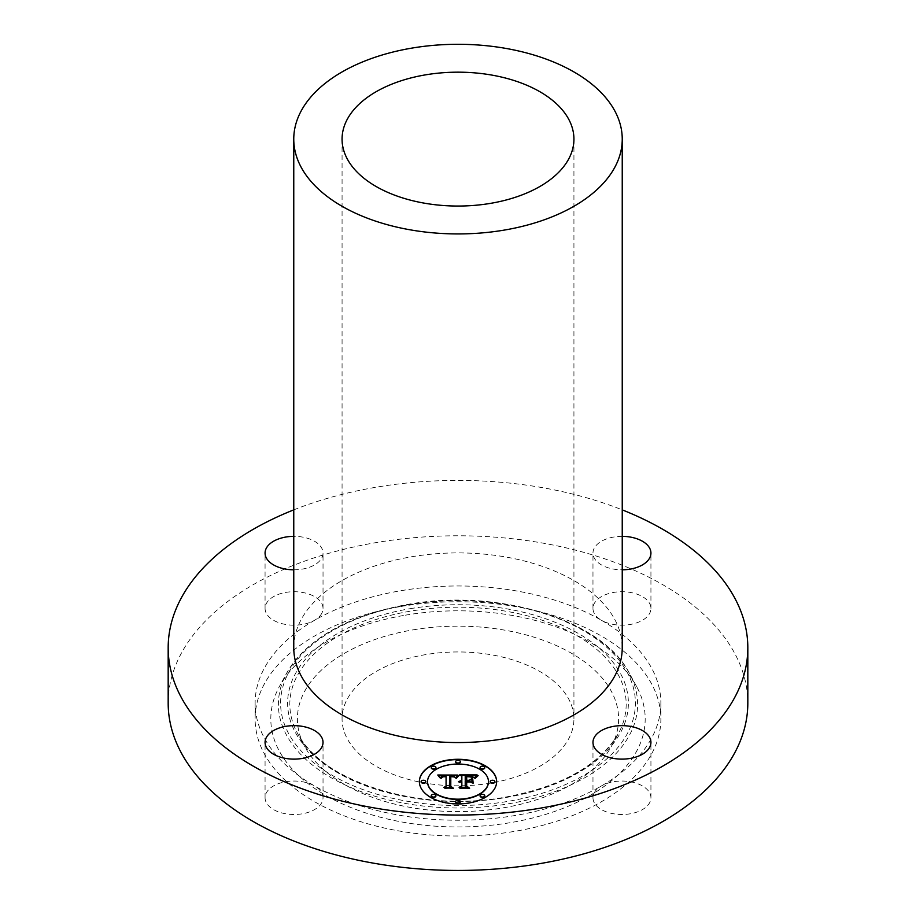 <?xml version="1.0" encoding="UTF-8"?>
<svg xmlns="http://www.w3.org/2000/svg" width="916" height="916" viewBox="0 0 916 916"><rect width="100%" height="100%" fill="white"/><g stroke="black" fill="none" stroke-linecap="round" stroke-linejoin="round"><path stroke-width="0.69" stroke-dasharray="4.58 3.44" d="M323.027 797.767A28.98 16.728 180 0 0 314.543 785.928A202.883 117.133 180 0 1 255.117 703.11A202.883 117.133 180 0 1 314.543 620.281A202.883 117.133 180 0 1 400.887 590.717A202.883 117.133 180 0 1 601.457 620.281A28.98 16.728 180 0 1 592.973 608.453A28.98 16.728 180 0 1 630.105 592.4A28.98 16.728 180 0 1 650.933 608.453A28.98 16.728 180 0 1 613.789 624.506A28.98 16.728 180 0 1 601.457 620.281A202.883 117.133 180 0 1 660.883 703.11A202.883 117.133 180 0 1 601.457 785.928A202.883 117.133 180 0 1 515.113 815.503A202.883 117.133 180 0 1 314.543 785.928A28.98 16.728 180 0 0 302.211 781.714A28.98 16.728 0 0 0 265.067 797.767A28.98 16.728 0 0 0 285.895 813.82A28.98 16.728 180 0 0 323.027 797.767L323.027 742.395M168.178 703.11A289.822 167.33 180 0 1 376.407 542.547A289.822 167.33 180 0 1 747.822 703.11M321.86 613.159A28.98 16.728 180 0 1 314.543 620.281A28.98 16.728 180 0 1 282.964 623.91A28.98 16.728 180 0 1 265.067 608.453A28.98 16.728 180 0 1 266.235 603.747A28.98 16.728 180 0 1 298.169 591.885A28.98 16.728 180 0 1 323.027 608.453A28.98 16.728 180 0 1 321.86 613.159M594.14 793.05A28.98 16.728 180 0 1 601.457 785.928A28.98 16.728 180 0 1 633.036 782.31A28.98 16.728 180 0 1 650.933 797.767A28.98 16.728 180 0 1 649.765 802.473A28.98 16.728 180 0 1 617.831 814.324A28.98 16.728 180 0 1 592.973 797.767A28.98 16.728 180 0 1 594.14 793.05M293.761 509.869A289.822 167.33 180 0 1 376.407 487.175A289.822 167.33 180 0 1 622.239 509.869M293.761 647.738A164.239 94.817 180 0 1 411.765 556.745A164.239 94.817 180 0 1 622.239 647.738M490.644 783.111A115.931 66.937 180 0 1 342.069 718.888A115.931 66.937 180 0 1 425.356 654.665A115.931 66.937 180 0 1 573.931 718.888A115.931 66.937 180 0 1 490.644 783.111M412.784 629.91A160.598 92.722 180 0 1 572.66 653.955A160.598 92.722 180 0 1 611.201 746.712A160.598 92.722 180 0 1 503.216 807.855A160.598 92.722 180 0 1 304.799 746.712A160.598 92.722 180 0 1 412.784 629.91M405.296 615.186A187.185 108.077 180 0 1 636.563 686.45A187.185 108.077 180 0 1 510.704 822.591A187.185 108.077 180 0 1 324.356 794.561A187.185 108.077 180 0 1 279.437 686.45A187.185 108.077 180 0 1 405.296 615.186M400.887 606.495A202.883 117.133 180 0 1 660.883 718.888A202.883 117.133 180 0 1 515.113 831.281A202.883 117.133 180 0 1 255.117 718.888A202.883 117.133 180 0 1 400.887 606.495M293.761 569.809A28.98 16.728 0 0 0 321.86 557.787A28.98 16.728 0 0 0 323.027 553.081A28.98 16.728 0 0 0 293.761 536.352M622.239 536.352A28.98 16.728 0 0 0 592.973 553.081A28.98 16.728 0 0 0 613.789 569.134A28.98 16.728 0 0 0 622.239 569.809M459.569 774.925L460.141 775.234M461.847 776.184L459.569 775.234M461.847 780.615L461.847 776.493M461.847 786.34L461.847 782.149L460.405 782.356L461.847 781.428L458.618 781.829M460.405 782.356L459.511 782.367M466.851 787.291L459.775 787.291M471.923 783.054L469.095 781.428L465.225 781.428L465.225 786.34M466.679 776.573L473.274 777.581L466.679 776.848L466.679 780.615M466.255 780.615L466.255 776.264M476.686 775.234L474.328 778.165L471.625 776.31L465.225 776.047L465.225 780.615M458.011 774.925L455.561 778.188L453.729 776.425L449.63 776.115L449.435 786.684M446.069 776.173L441.501 776.528L440.23 778.36L438.077 775.669M442.52 776.917L445.909 776.585M446.069 786.604L446.069 776.905L442.932 777.089L441.157 778.371M450.832 787.428L444.363 787.428M459.076 775.543L456.363 778.337M478.381 775.52L475.106 778.417M454.565 777.054L450.798 776.905L450.786 786.718M450.798 776.631L454.485 777.283M450.283 786.798L452.538 788.287L444.844 788.55L453.008 788.229M470.137 781.932L466.679 782.253L466.679 786.42M466.679 781.989L469.645 781.989M466.255 786.535L468.706 788.287L459.866 788.55L469.21 788.229M419.356 781.76A38.644 22.316 0 0 0 419.356 781.909A38.644 22.316 0 0 0 458 804.225A38.644 22.316 0 0 0 496.644 781.909A38.644 22.316 0 0 0 496.644 781.76M488.446 781.909A30.446 17.576 0 0 0 458 764.333A30.446 17.576 0 0 0 427.554 781.909M460.347 761.975A2.347 1.351 0 0 0 458 760.612A2.347 1.351 0 0 0 455.653 761.975M494.892 781.909A2.347 1.351 0 0 0 492.545 780.558A2.347 1.351 0 0 0 490.197 781.909M484.77 767.814A2.347 1.351 0 0 0 482.423 766.463A2.347 1.351 0 0 0 480.087 767.814M460.347 801.855A2.347 1.351 0 0 0 458 800.504A2.347 1.351 0 0 0 455.653 801.855M484.77 796.015A2.347 1.351 0 0 0 482.423 794.664A2.347 1.351 0 0 0 480.087 796.015M425.803 781.909A2.347 1.351 0 0 0 423.455 780.558A2.347 1.351 0 0 0 421.108 781.909M435.913 767.814A2.347 1.351 0 0 0 433.577 766.463A2.347 1.351 0 0 0 431.23 767.814M435.913 796.015A2.347 1.351 0 0 0 433.577 794.664A2.347 1.351 0 0 0 431.23 796.015M505.346 797.47A168.189 97.096 0 0 0 618.426 733.441A168.189 97.096 0 0 0 578.076 636.311A168.189 97.096 0 0 0 410.654 611.132A168.189 97.096 0 0 0 297.574 733.441A168.189 97.096 0 0 0 505.346 797.47M410.025 608.716A170.387 98.378 180 0 1 621.495 675.413A170.387 98.378 180 0 1 505.975 797.504A170.387 98.378 180 0 1 294.505 730.808A170.387 98.378 180 0 1 410.025 608.716M408.055 604.835A177.406 102.42 180 0 1 628.227 674.279A177.406 102.42 180 0 1 507.945 801.385A177.406 102.42 180 0 1 287.773 731.941A177.406 102.42 180 0 1 408.055 604.835M407.437 604.8A179.605 103.691 180 0 1 629.326 673.18A179.605 103.691 180 0 1 508.563 803.801A179.605 103.691 180 0 1 329.771 776.905A179.605 103.691 180 0 1 286.674 673.18A179.605 103.691 180 0 1 407.437 604.8M265.067 797.767L265.067 742.395M342.069 139.106L342.069 718.888M573.931 139.106L573.931 718.888M611.201 746.712L618.426 733.441C599.499 765.261 561.874 786.478 505.575 797.092C420.845 812.904 321.505 781.989 297.574 733.441L304.799 746.712M636.563 686.45L629.326 673.18C602.636 619.972 497.594 587.866 407.654 604.423C347.862 615.506 307.536 638.418 286.674 673.18L279.437 686.45M660.883 703.11L660.883 718.888M255.117 703.11L255.117 718.888M323.027 608.453L323.027 553.081M265.067 608.453L265.067 553.081M650.933 608.453L650.933 553.081M592.973 608.453L592.973 553.081M592.973 797.767L592.973 742.395M650.933 797.767L650.933 742.395"/><path stroke-width="1.37" d="M302.211 726.331A28.98 16.728 0 0 0 265.067 742.395A28.98 16.728 0 0 0 285.895 758.448A28.98 16.728 0 0 0 323.027 742.395A28.98 16.728 0 0 0 302.211 726.331M622.239 509.869A289.822 167.33 180 0 1 747.822 647.738L747.822 703.11A289.822 167.33 180 0 1 539.593 863.673A289.822 167.33 180 0 1 168.178 703.11L168.178 647.738A289.822 167.33 180 0 1 293.761 509.869M747.822 647.738A289.822 167.33 180 0 1 539.593 808.29A289.822 167.33 180 0 1 168.178 647.738M622.239 139.106L622.239 647.738A164.239 94.817 180 0 1 504.235 738.72A164.239 94.817 180 0 1 293.761 647.738L293.761 139.106A164.239 94.817 180 0 1 411.765 48.124A164.239 94.817 180 0 1 622.239 139.106A164.239 94.817 180 0 1 504.235 230.099A164.239 94.817 180 0 1 293.761 139.106M425.356 74.883A115.931 66.937 180 0 1 573.931 139.106A115.931 66.937 180 0 1 490.644 203.341A115.931 66.937 180 0 1 342.069 139.106A115.931 66.937 180 0 1 425.356 74.883M293.761 536.352A28.98 16.728 0 0 0 266.235 548.363A28.98 16.728 0 0 0 265.067 553.081A28.98 16.728 0 0 0 293.761 569.809M622.239 569.809A28.98 16.728 0 0 0 650.933 553.081A28.98 16.728 0 0 0 630.105 537.028A28.98 16.728 0 0 0 622.239 536.352M594.14 737.678A28.98 16.728 0 0 0 592.973 742.395A28.98 16.728 0 0 0 617.831 758.952A28.98 16.728 0 0 0 649.765 747.101A28.98 16.728 0 0 0 650.933 742.395A28.98 16.728 0 0 0 626.075 725.827A28.98 16.728 0 0 0 594.14 737.678M496.644 781.6A38.644 22.316 180 0 1 458 803.904A38.644 22.316 180 0 1 419.356 781.6A38.644 22.316 180 0 1 458 759.284A38.644 22.316 180 0 1 496.644 781.6M488.446 781.6A30.446 17.576 180 0 1 458 799.176A30.446 17.576 180 0 1 427.554 781.6A30.446 17.576 180 0 1 458 764.024A30.446 17.576 180 0 1 488.446 781.6L488.446 781.909A30.446 17.576 0 0 1 458 799.496A30.446 17.576 0 0 1 427.554 781.909L427.554 781.6M457.885 775.062L455.561 777.879L453.729 776.104L449.63 775.806L449.435 786.375L451.428 787.428L443.71 787.428L446.069 786.294L446.069 776.596L442.932 776.779L441.134 778.142L442.291 776.688L446.069 775.863L441.73 776.127L440.23 778.039L437.779 775.016L457.885 775.062M458.836 775.726L456.191 778.302L458.836 775.726M454.302 776.963L450.798 776.596L450.786 786.397L453.466 788.229L444.455 787.966L452.538 787.966L450.283 786.478L450.283 776.321L454.302 776.963M477.099 774.925L474.328 777.844L471.625 775.989L465.225 775.738L465.225 780.295L466.255 780.295L466.255 776.264L471.316 776.39L473.274 777.26L466.679 776.528L466.679 780.295L469.221 780.295L471.923 778.646L471.923 782.733L469.095 781.119L465.225 781.119L465.225 786.031L467.389 787.291L459.088 787.291L461.847 786.031L461.847 781.84L459.248 782.195L461.847 781.119L458.504 781.68L461.847 780.295L461.847 776.184L459.569 774.925L477.099 774.925M477.912 775.841L474.98 778.371L477.912 775.841M473.16 783.203L472.725 778.84L472.725 783.054M466.679 781.932L466.679 786.111L469.645 788.229L459.443 787.966L468.706 787.966L466.255 786.226L466.255 781.669L470.137 781.932L466.679 781.932M460.347 761.654A2.347 1.351 180 0 1 458 763.005A2.347 1.351 180 0 1 455.653 761.654A2.347 1.351 180 0 1 458 760.303A2.347 1.351 180 0 1 460.347 761.654L460.347 761.975A2.347 1.351 0 0 1 458 763.326A2.347 1.351 0 0 1 455.653 761.975L455.653 761.654M494.892 781.6A2.347 1.351 180 0 1 492.545 782.951A2.347 1.351 180 0 1 490.197 781.6A2.347 1.351 180 0 1 492.545 780.249A2.347 1.351 180 0 1 494.892 781.6L494.892 781.909A2.347 1.351 0 0 1 492.545 783.26A2.347 1.351 0 0 1 490.197 781.909L490.197 781.6M484.77 767.493A2.347 1.351 180 0 1 482.423 768.845A2.347 1.351 180 0 1 480.087 767.493A2.347 1.351 180 0 1 482.423 766.142A2.347 1.351 180 0 1 484.77 767.493L484.77 767.814A2.347 1.351 0 0 1 482.423 769.165A2.347 1.351 0 0 1 480.087 767.814L480.087 767.493M460.347 801.546A2.347 1.351 180 0 1 458 802.897A2.347 1.351 180 0 1 455.653 801.546A2.347 1.351 180 0 1 458 800.195A2.347 1.351 180 0 1 460.347 801.546L460.347 801.855A2.347 1.351 0 0 1 458 803.206A2.347 1.351 0 0 1 455.653 801.855L455.653 801.546M484.77 795.706A2.347 1.351 180 0 1 482.423 797.057A2.347 1.351 180 0 1 480.087 795.706A2.347 1.351 180 0 1 482.423 794.344A2.347 1.351 180 0 1 484.77 795.706L484.77 796.015A2.347 1.351 0 0 1 482.423 797.367A2.347 1.351 0 0 1 480.087 796.015L480.087 795.706M421.108 781.6A2.347 1.351 180 0 1 423.455 780.249A2.347 1.351 180 0 1 425.803 781.6A2.347 1.351 180 0 1 423.455 782.951A2.347 1.351 180 0 1 421.108 781.6L421.108 781.909A2.347 1.351 0 0 0 423.455 783.26A2.347 1.351 0 0 0 425.803 781.909L425.803 781.6M431.23 767.493A2.347 1.351 180 0 1 433.577 766.142A2.347 1.351 180 0 1 435.913 767.493A2.347 1.351 180 0 1 433.577 768.845A2.347 1.351 180 0 1 431.23 767.493L431.23 767.814A2.347 1.351 0 0 0 433.577 769.165A2.347 1.351 0 0 0 435.913 767.814L435.913 767.493M431.23 795.706A2.347 1.351 180 0 1 433.577 794.344A2.347 1.351 180 0 1 435.913 795.706A2.347 1.351 180 0 1 433.577 797.057A2.347 1.351 180 0 1 431.23 795.706L431.23 796.015A2.347 1.351 0 0 0 433.577 797.367A2.347 1.351 0 0 0 435.913 796.015L435.913 795.706M458.618 781.829L461.847 780.295M460.382 781.726L459.511 782.367M459.775 787.291L461.847 786.031M465.225 786.031L466.851 787.291M466.679 780.295L469.221 780.615L471.923 778.966L471.923 782.733M465.225 780.295L466.255 780.295M460.141 775.234L476.686 775.234M438.066 775.337L457.714 775.245M445.909 776.585L446.069 775.863M441.157 778.371L442.52 776.917M444.363 787.428L446.069 786.294M449.435 786.375L450.832 787.428M456.363 778.337L458.653 775.715M475.106 778.417L478.072 775.669M450.283 786.478L450.798 776.631M450.786 786.397L453.008 788.229M466.255 786.226L466.679 781.989M466.679 786.111L469.21 788.229M496.644 781.76A38.644 22.316 0 0 0 458 759.604A38.644 22.316 0 0 0 419.356 781.76"/></g></svg>
